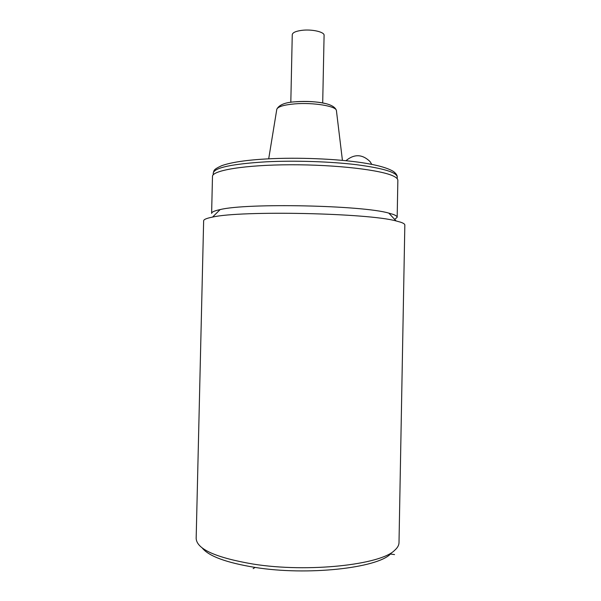 <?xml version="1.0" encoding="UTF-8"?>
<svg xmlns="http://www.w3.org/2000/svg" width="601" height="601" viewBox="0 0 601 601"><rect width="100%" height="100%" fill="white"/><g stroke="black" fill="none" stroke-linecap="round" stroke-linejoin="round"><path stroke-width="0.9" d="M400.672 222.212L396.104 220.943C368.082 213.032 240.866 210.365 212.536 217.096C206.616 218.246 203.656 219.485 203.641 220.815L196.166 538.406C196.685 549.096 215.714 557.66 253.254 564.091C307.99 572.851 380.711 564.805 394.617 550.336C397.501 547.819 398.966 545.257 399.004 542.65L404.834 225.029C404.864 224.113 403.474 223.174 400.672 222.212M202.184 547.909C208.682 556.188 226.337 562.694 255.132 567.427C307.434 575.878 376.857 568.11 390.485 554.032L391.078 553.498M397.171 217.299L397.854 180.36C397.892 179.023 396.54 177.663 393.82 176.288C381.996 170.045 336.207 164.591 290.441 164.764C244.63 164.892 211.973 170.436 212.484 176.476L211.62 213.415C211.642 212.04 214.482 210.771 220.146 209.584C246.838 202.853 362.426 205.279 388.817 213.115L393.107 214.384C395.841 215.376 397.193 216.345 397.171 217.299L394.699 219.433M322.699 102.981L324.089 35.339C324.6 31.973 312.039 29.058 301.98 30.328C295.827 31.132 292.589 32.582 292.259 34.678L290.816 102.313M394.534 554.58L390.485 554.032M255.132 567.427L253.156 568.636M397.238 177.01C397.314 175.289 396.029 173.434 393.392 171.443C387.615 167.934 377.308 165.035 362.471 162.751C336.387 158.799 297.833 157.252 267.032 158.904C246.455 160.039 231.4 162.278 221.874 165.621C212.604 169.782 214.219 170.669 213.242 173.156C214.151 167.717 231.791 163.938 266.138 161.819C294.821 160.384 330.527 161.541 356.596 164.712C383.25 168.25 396.795 172.344 397.238 177.01L397.208 178.715M276.73 109.72L276.821 109.172C278.098 106.602 284.07 104.837 294.753 103.883C312.933 102.313 335.884 106.046 336.395 110.419L336.462 110.975M296.158 101.712C306.795 101.013 316.389 101.592 324.938 103.447M220.146 209.584L212.536 217.096M388.817 213.115L396.104 220.943M213.242 173.156L213.197 174.861M371.779 164.351L370.013 161.549C362.298 154.096 354.274 153.811 345.936 160.7M268.7 158.822L276.821 109.172C279.187 104.762 285.4 102.305 295.459 101.787C312.588 100.758 333.728 102.35 336.395 110.419L342.427 160.362"/></g></svg>
